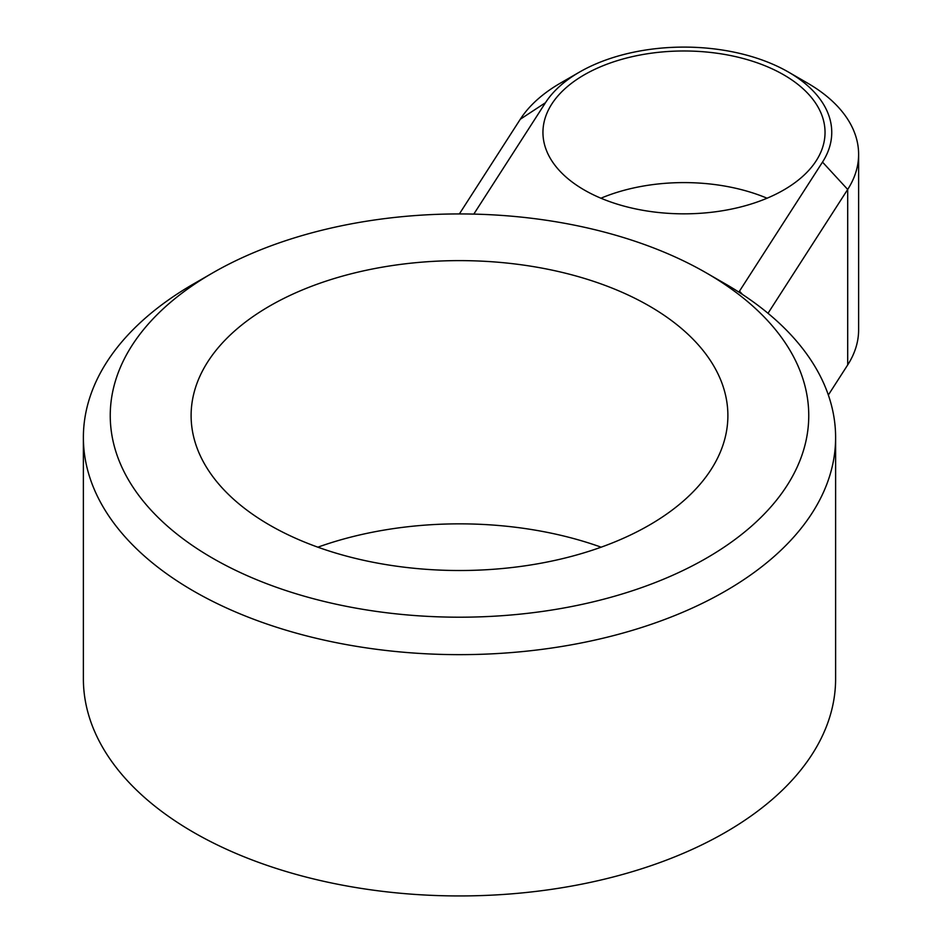 <?xml version="1.0" encoding="UTF-8"?>
<svg xmlns="http://www.w3.org/2000/svg" width="942" height="942" viewBox="0 0 942 942"><rect width="100%" height="100%" fill="white"/><g stroke="black" fill="none" stroke-linecap="round" stroke-linejoin="round"><path stroke-width="1.41" d="M212.539 558.147A349.258 201.635 0 0 0 706.453 558.147A349.258 201.635 0 0 0 706.465 272.992A349.258 201.635 0 0 0 706.453 272.992L725.458 283.954A376.117 217.155 180 0 1 835.613 437.5A376.117 217.155 180 0 1 603.433 638.123A376.117 217.155 180 0 1 193.546 591.046A376.117 217.155 180 0 1 83.379 437.5A376.117 217.155 180 0 1 193.534 283.954L212.539 272.992A349.258 201.635 0 0 0 212.539 558.147M738.881 292.114A161.188 93.07 180 0 1 739.482 291.16L822.507 162.106A147.764 85.31 0 0 0 788.478 72.087A147.764 85.31 0 0 0 579.507 72.087A147.764 85.31 0 0 0 545.477 102.702L473.814 214.093M807.471 83.061L788.478 72.087L807.471 83.049A174.623 100.818 180 0 1 807.471 83.061A174.623 100.818 180 0 1 858.621 154.347A174.623 100.818 180 0 1 847.694 189.448L768.013 313.297M459.378 213.928L520.29 119.245A174.623 100.818 180 0 1 560.514 83.061L579.507 72.087M783.72 74.83A141.041 81.436 0 0 0 630.021 57.179A141.041 81.436 0 0 0 542.945 132.41A141.041 81.436 0 0 0 584.264 189.99A141.041 81.436 0 0 0 737.963 207.64A141.041 81.436 0 0 0 825.039 132.41A141.041 81.436 0 0 0 783.72 74.83M767.071 198.22A141.041 81.436 0 0 0 600.914 198.22M601.149 547.184A268.388 154.947 0 0 0 317.854 547.184M649.274 305.997A268.388 154.947 0 0 0 356.794 272.415A268.388 154.947 0 0 0 191.108 415.563A268.388 154.947 0 0 0 269.718 525.13A268.388 154.947 0 0 0 562.209 558.724A268.388 154.947 0 0 0 727.883 415.563A268.388 154.947 0 0 0 649.274 305.997M83.379 437.5L83.379 678.793A376.117 217.155 0 0 0 193.546 832.339A376.117 217.155 0 0 0 603.433 879.416A376.117 217.155 0 0 0 835.613 678.793L835.613 437.5M828.348 395.004L847.694 364.931A174.623 100.818 0 0 0 858.621 329.83L858.621 154.347M725.458 283.954L706.465 272.992A349.258 201.635 0 0 0 212.539 272.992M520.29 119.245L545.477 102.702M822.507 162.106L847.694 189.448L847.694 364.931M742.59 294.528L739.482 291.16"/></g></svg>
